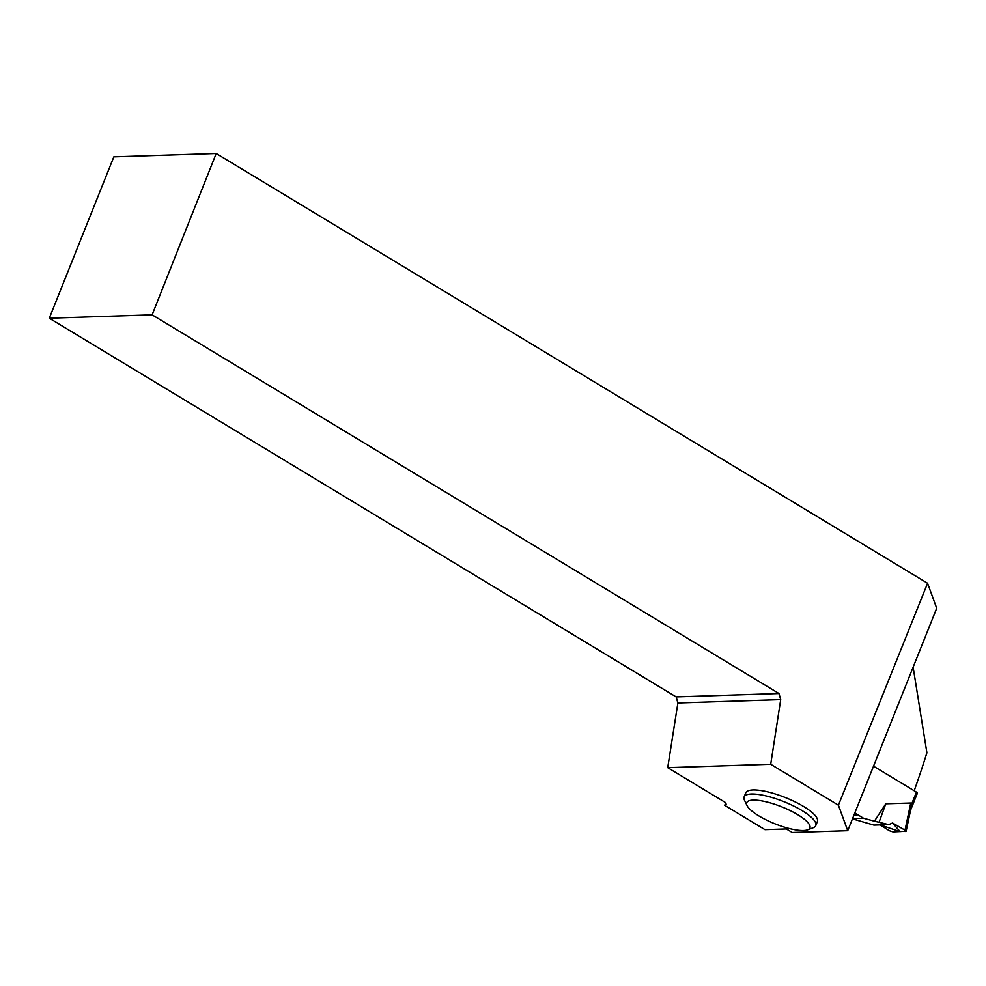 <?xml version="1.0" encoding="UTF-8"?>
<svg xmlns="http://www.w3.org/2000/svg" width="986" height="986" viewBox="0 0 986 986"><rect width="100%" height="100%" fill="white"/><g stroke="black" fill="none" stroke-linecap="round" stroke-linejoin="round"><path stroke-width="1.48" d="M852.459 818.861L873.879 825.097L888.731 824.616L874.434 821.19L885.785 803.8L910.756 803.023L911.175 805.205L916.425 792.103L873.522 766.184M857.795 814.781L863.563 818.257L874.434 821.19M910.571 810.233L917.399 793.163A2.724 0.727 -158.2 0 0 916.425 792.103M910.719 808.964L911.175 805.205M852.557 818.626L863.563 818.257M888.731 824.616L892.577 823.002L900.181 831.691L880.153 824.888L889.298 830.693L892.983 831.925L906.097 831.272M905.592 831.518L905.012 830.175L910.756 803.035M892.577 823.002L905.012 830.175M879.118 822.077L885.785 803.8M152.115 314.842L216.205 153.496L113.834 156.848L49.3 318.207L152.115 314.842L778.965 693.528L676.149 696.905L677.887 702.981L780.715 699.616L770.707 764.273L667.719 767.663L725.585 802.616L726.362 804.724L724.722 805.34L764.963 829.657L786.36 828.955L792.239 832.504L847.726 830.693L936.7 608.239L927.579 583.244L838.42 805.192L847.726 830.693M770.707 764.273L838.42 805.192M815.767 825.578L817.394 821.523A38.577 10.353 -158.2 0 0 785.411 797.575A38.577 10.353 -158.2 0 0 745.749 792.867L744.122 796.922A38.577 10.353 21.8 0 1 783.796 801.63A38.577 10.353 21.8 0 1 815.767 825.578A38.577 10.353 21.8 0 1 813.277 827.698L807.731 829.818A34.042 9.145 21.8 0 1 758.924 815.952A34.042 9.145 21.8 0 1 747.018 805.537A34.042 9.145 21.8 0 1 781.713 806.831A34.042 9.145 21.8 0 1 807.731 829.818M914.195 790.747A614.315 309.012 -58.9 0 0 926.902 752.774L913.122 667.177M724.722 805.34L725.708 802.961M853.802 815.496L857.857 814.769L854.825 812.932M216.205 153.496L927.579 583.244M780.715 699.616L778.965 693.528M676.149 696.905L49.3 318.207M667.719 767.663L677.887 702.981M747.018 805.537L744.479 800.176A38.577 10.353 21.8 0 1 744.122 796.922M910.83 808.988L906.122 831.272"/></g></svg>
